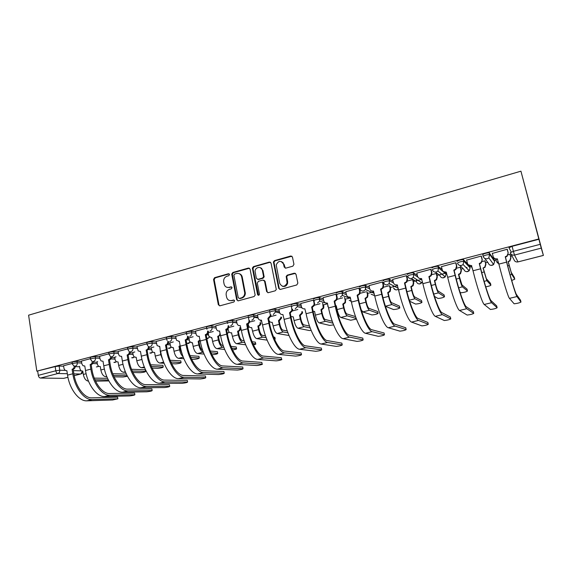 <?xml version="1.0" encoding="UTF-8"?>
<svg xmlns="http://www.w3.org/2000/svg" width="572" height="572" viewBox="0 0 572 572"><rect width="100%" height="100%" fill="white"/><g stroke="black" fill="none" stroke-linecap="round" stroke-linejoin="round"><path stroke-width="0.86" d="M229.529 274.467L228.421 273.745L214.579 277.685L213.549 279.451L218.332 304.754L219.905 305.813L233.869 302.023L234.606 300.772L233.49 300.028L231.674 300.529C229.057 300.943 227.37 299.814 226.591 297.14L226.14 294.759C225.997 292.056 227.127 290.247 229.515 289.332L231.324 288.831L232.06 287.58L230.945 286.851L229.136 287.351C226.541 287.787 224.853 286.672 224.074 284.012L223.638 281.667C223.488 278.972 224.603 277.155 226.998 276.219L228.8 275.711L229.529 274.467M229.2 273.902L215.208 277.87L214.178 279.629L218.962 304.89L219.648 305.848M234.213 300.157L231.674 300.529M231.703 286.994L229.136 287.351M466.101 267.582L466.988 267.374M416.302 280.116L417.531 280.073M393.279 286.079L393.994 286.086M292.857 266.166L293.951 264.328L292.435 257.042L290.748 255.999L274.503 260.625L273.402 261.962L278.693 288.338L280.366 289.418L296.754 284.97L297.855 283.133L296.01 274.253L294.315 273.187L287.294 275.132L286.2 276.362L287.115 282.99C284.656 287.23 282.189 287.358 279.715 283.369L276.19 264.958C278.485 260.46 280.952 260.217 283.59 264.228L284.177 267.074L285.85 268.125L292.857 266.166M520.935 171.178L538.817 238.967L36.83 371.164L28.6 315.186L520.935 171.178L543.4 255.434L541.255 248.126L514.493 255.069L518.01 261.897L543.386 255.398M250.05 269.083L248.434 268.046L232.79 272.501L231.724 274.138L236.672 299.764L238.274 300.829L254.061 296.546L255.155 295.095L250.05 269.083M253.446 266.616L269.391 262.076L271.042 263.12L276.297 289.525L275.203 290.812L268.289 292.685L266.638 291.62L264.536 281.124L262.891 280.065L258.365 281.324L257.3 283.133L259.481 294.294C258.93 295.531 258.294 295.61 257.572 294.537L252.359 268.104L253.446 266.616L254.025 266.824L269.941 262.291L269.391 262.076M511.232 252.03L508.98 247.748L512.112 246.31L513.399 251.315L540.24 244.315L541.255 248.126M260.553 321.171L261.726 320.871M323.588 304.826L327.642 303.775M345.402 299.17L350.493 297.848M367.639 293.4L373.802 291.806M390.304 287.523L397.583 285.635M413.413 281.531L415.415 281.009M415.558 280.974L421.428 279.451M436.979 275.418L439.024 274.889M439.739 274.703L445.159 273.302M445.817 273.13L446.625 272.915M461.018 269.19L463.106 268.647M469.869 266.888L471.307 266.516M485.542 262.827L487.68 262.269M494.401 260.532L496.103 260.088M510.567 256.335L511.997 255.97M538.817 238.967L540.24 244.315M36.83 371.164L55.177 366.581L59.13 366.044L63.642 366.209M75.239 366.623L79.63 366.788M67.332 373.723L57.901 373.516L40.426 378.056L63.685 378.349L67.932 377.263M40.426 378.056C39.361 377.877 38.653 376.977 38.303 375.346L55.806 370.778L59.767 370.227L65.072 370.377M37.695 371.185L38.303 375.346M67.939 377.291L63.685 378.349M90.419 358.673L81.424 361.075M97.662 361.604L96.997 361.819M108.93 353.811L99.592 356.306M116.073 356.814L114.729 357.207M127.77 348.87L118.089 351.451M134.813 351.937L132.768 352.516M146.954 343.829L136.922 346.51M153.889 346.975L151.122 347.74M166.495 338.703L156.092 341.477M173.323 341.92L169.805 342.878M186.393 333.476L175.618 336.357M193.114 336.772L188.817 337.938M206.664 328.156L195.51 331.138M227.499 322.68L215.773 325.818M248.377 317.203L236.415 320.399M269.648 311.618L257.457 314.879M291.949 309.052L292.614 309.223L292.599 310.596L290.211 312.948L289.539 312.784L291.927 310.424L291.312 305.927L278.9 309.252M314.142 300.343L313.449 300.121L300.765 303.517M336.55 294.473L335.993 294.201L323.058 297.669M359.495 288.452L358.994 288.159L345.795 291.706M382.904 282.311L382.461 281.996L368.99 285.628M389.654 284.22L389.546 283.741M406.785 276.047L406.406 275.711L392.657 279.429M431.159 269.648L430.838 269.298L416.809 273.101M456.041 263.12L455.784 262.748L441.462 266.652M460.617 267.574L460.381 267.224L456.749 268.168M481.445 256.456L481.252 256.063L466.638 260.088M485.135 261.197L484.956 260.832L482.182 261.554M507.385 249.649L507.264 249.235L492.349 253.425M483.176 256.313L482.754 254.647C483.883 253.639 486.007 253.01 489.132 252.774L494.208 259.767L494.644 261.497M457.085 261.397C458.108 260.417 460.188 259.81 463.327 259.574L467.767 264.1M468.675 265.065L469.683 266.137L470.112 267.882M431.939 268.011C432.868 267.053 434.913 266.459 438.066 266.237L442.142 269.483M407.314 274.481C408.151 273.552 410.16 272.98 413.334 272.758L417.338 275.346M383.19 280.823C383.941 279.923 385.907 279.365 389.103 279.143L393.086 281.281M359.552 287.044C360.217 286.164 362.147 285.614 365.365 285.407L369.348 287.201M336.386 293.136C336.965 292.278 338.867 291.749 342.106 291.541L346.096 293.071M313.678 299.106C314.171 298.277 316.044 297.755 319.312 297.554L323.316 298.87M291.413 304.962C291.827 304.154 293.672 303.646 296.961 303.446L300.986 304.59M269.576 310.703C269.912 309.917 271.736 309.423 275.053 309.223L279.1 310.224M248.162 316.337C248.42 315.565 250.221 315.086 253.56 314.893L257.629 315.758M227.148 321.857C227.341 321.114 229.122 320.642 232.482 320.449L236.572 321.207M206.728 328.492L206.499 327.277C206.671 326.555 208.437 326.097 211.783 325.904L215.909 326.562M186.451 333.805L186.229 332.589C186.386 331.896 188.124 331.445 191.456 331.245L195.631 331.824M166.552 339.017L166.338 337.809C166.466 337.137 168.189 336.701 171.5 336.493L175.733 336.994M188.031 338.445L188.932 338.553M147.011 344.144L146.797 342.928C146.918 342.285 148.627 341.856 151.916 341.641L156.199 342.077M168.433 343.307L169.905 343.457M127.821 349.17L127.62 347.962C127.728 347.333 129.415 346.918 132.683 346.703L137.015 347.068M149.156 348.105L151.215 348.284M108.973 354.111L108.78 352.895C108.88 352.295 110.553 351.887 113.799 351.666L118.175 351.98M130.209 352.831L132.854 353.024M90.469 358.959L90.276 357.75C90.369 357.171 92.028 356.771 95.252 356.542L99.671 356.806M111.569 357.5L114.808 357.686M72.279 363.728L72.093 362.519C72.179 361.962 73.831 361.568 77.027 361.34L81.496 361.547M93.25 362.097L97.068 362.276M72.236 363.449L63.571 365.765M510.145 254.697L510.031 254.304L508.151 254.797M445.667 272.501L446.06 274.138M538.903 239.26L512.112 246.31M213.27 331.524L208.28 332.818M233.812 326.176L228.743 327.499M254.74 320.735L249.592 322.072M276.076 315.179L270.842 316.545M297.819 309.523L292.507 310.903M319.998 303.753L314.593 305.162M342.607 297.869L337.115 299.299M365.672 291.87L360.088 293.322M389.196 285.75L383.519 287.223M412.684 279.637L407.436 281.002M436.3 273.495L431.839 274.653M227.334 287.437L229.751 287.523M230.008 300.622L232.282 300.672M249.478 268.204L233.39 272.694L232.332 274.324L237.273 299.914L237.959 300.872M234.62 274.06L233.869 275.196L238.231 297.69L239.353 298.434L241.277 297.912C243.5 297.118 244.652 295.474 244.744 292.978L241.656 276.841C240.862 274.167 239.153 273.058 236.536 273.516L234.62 274.06M239.16 273.659C240.798 274.124 241.827 275.246 242.249 277.027L245.331 293.136C245.245 295.631 244.087 297.268 241.877 298.062L239.947 298.584M270.484 262.255L269.941 262.291M263.914 280.208L265.093 281.31L267.195 291.784L267.868 292.735M254.025 266.824L252.967 268.618L258.537 295.316M262.362 270.291C261.676 265.873 254.976 266.931 255.076 271.421L256.335 278.271L257.965 279.329L262.491 278.063L263.585 276.669L262.362 270.291L262.927 270.492L260.389 267.689M257.514 279.372L257.965 279.329M262.927 270.492L264.15 276.855L263.056 278.249L258.53 279.508M281.696 261.669L284.12 264.443L285.278 268.161M282.411 286.257C284.999 286.93 286.736 285.9 287.637 283.176L287.63 281.524L287.108 281.345M295.409 273.359L287.816 275.325L286.729 276.555L287.63 281.524M291.906 256.199L275.046 260.839L273.952 262.183L279.229 288.51L279.894 289.453M95.581 381.152L108.844 380.916M79.551 366.316L79.987 369.069L81.224 370.942L82.783 371.064L83.312 374.453C84.184 378.464 85.814 380.68 88.217 381.095L88.46 381.095M107.543 378.314L94.28 378.128M94.973 379.822L108.344 379.965M66.874 370.72L67.553 375.132C69.512 389.124 79.022 401.444 86.908 400.822L112.634 399.992L117.889 398.806L117.646 397.354M75.239 366.187C75.247 367.753 74.617 368.776 73.338 369.24L72.108 369.255L72.808 373.781C74.796 387.809 84.263 400.171 92.092 399.563L117.61 398.798M117.339 397.168L91.82 397.84C84.513 398.377 75.719 386.851 73.867 373.802L73.166 369.283M63.564 365.722L64 368.568L65.265 370.492L66.867 370.67M72.108 369.255L72.279 369.212C73.581 368.726 74.21 367.696 74.181 366.101M114.071 376.841L123.051 376.998L127.47 376.312M96.99 361.783L97.433 364.557L98.577 366.366L100.286 366.552L100.836 369.977C101.716 374.017 103.325 376.262 105.663 376.698L106.85 376.719M126.348 374.059L112.727 373.731M113.428 375.439L127.156 375.718M132.904 372.494L140.29 372.694C143.615 372.386 145.395 371.964 145.638 371.428L145.145 369.755L145.531 369.827M114.722 357.164L115.179 359.96L116.202 361.69L118.089 361.969L118.654 365.415C119.555 369.491 121.142 371.764 123.409 372.229L125.568 372.286M145.145 369.755L131.517 369.283M132.225 371.006L145.424 371.414M81.417 361.039L81.867 363.899L83.033 365.773L84.785 365.966L85.5 370.513C87.545 384.613 96.911 397.097 104.583 396.532L129.594 395.924C132.861 395.552 134.627 395.145 134.885 394.716L134.642 393.264M93.257 361.468C93.279 363.056 92.635 364.092 91.334 364.571L90.126 364.571L90.855 369.133C92.921 383.269 102.245 395.803 109.853 395.259L134.642 394.716M134.37 393.071L109.567 393.522C102.474 393.994 93.808 382.318 91.885 369.169L91.155 364.614M90.126 364.571L90.304 364.528C91.656 364.021 92.292 362.941 92.214 361.297M99.585 356.263L100.05 359.152L101.101 360.939L103.024 361.225L103.768 365.808C105.891 380.022 115.115 392.671 122.558 392.178L146.825 391.791C150.114 391.42 151.895 391.012 152.166 390.569L151.916 389.103M111.59 356.642C111.64 358.265 110.989 359.323 109.645 359.817L108.465 359.809L109.216 364.407C111.368 378.657 120.549 391.355 127.921 390.876L151.959 390.562M151.673 388.903L127.627 389.124C120.749 389.539 112.219 377.706 110.217 364.45L109.466 359.867M108.465 359.809L108.644 359.767C110.06 359.223 110.703 358.108 110.575 356.406M152.095 368.096L157.815 368.318C161.154 368.018 162.956 367.589 163.213 367.031L162.963 365.615M132.761 352.474L133.233 355.291L134.12 356.907L136.2 357.307L136.787 360.782C137.702 364.886 139.261 367.188 141.463 367.682L144.637 367.803M136.229 357.471L135.836 357.393M162.748 365.351L150.658 364.779M151.373 366.516L163.034 367.017M171.65 363.663L175.633 363.871C178.993 363.57 180.809 363.134 181.081 362.555L180.831 361.139M151.115 347.697L152.331 351.995L154.633 352.559L155.234 356.063C156.163 360.203 157.7 362.534 159.831 363.048L164.071 363.27M156.084 341.434L157.157 345.674L159.76 346.489L160.739 354.654L162.784 359.845M160.124 351.144L160.553 351.022M154.662 352.738L154.197 352.659M180.645 360.868L170.156 360.238M170.878 361.983L180.945 362.548M191.591 359.202L193.751 359.345C197.125 359.052 198.963 358.608 199.256 358.008L198.999 356.585M169.798 342.835L170.849 346.939L173.387 347.733L174.01 351.258C174.96 355.441 176.462 357.8 178.528 358.344L183.877 358.694M180.237 346.253L178.979 346.289L179.615 349.828C180.273 353.024 181.41 355.262 183.026 356.52M178.979 346.289L180.144 345.731M182.196 354.104L180.459 349.9L179.83 346.375M173.423 347.926L172.88 347.84M198.841 356.306L190.033 355.648M190.769 357.407L199.156 358M118.082 351.408L118.561 354.318L119.469 355.984L121.6 356.399L122.365 361.025C124.574 375.346 133.648 388.173 140.855 387.737L164.343 387.587C167.653 387.215 169.448 386.801 169.734 386.343L169.476 384.877M130.259 351.723C130.33 353.374 129.672 354.461 128.285 354.976L127.141 354.962L127.913 359.595C130.144 373.952 139.175 386.829 146.31 386.415L169.562 386.336M169.269 384.67L146.01 384.656C139.353 384.999 130.959 373.008 128.879 359.652L128.107 355.026M121.629 356.563L121.243 356.485M127.141 354.962L127.32 354.919C128.757 354.368 129.408 353.239 129.272 351.523M136.915 346.468L138.152 350.908L140.505 351.494L141.298 356.149C143.593 370.584 152.517 383.583 159.466 383.226L182.153 383.319C185.478 382.947 187.294 382.525 187.595 382.053L187.337 380.573M149.256 346.689C149.371 348.391 148.706 349.513 147.269 350.05L146.146 350.028L146.947 354.697C149.271 369.169 158.144 382.218 165.022 381.882L187.466 382.046M187.158 380.366L164.707 380.101C158.294 380.387 150.05 368.225 147.883 354.762L147.083 350.1M140.54 351.673L140.083 351.587M146.146 350.028L146.332 349.978C147.798 349.421 148.455 348.276 148.312 346.553L148.906 346.603M165.508 344.995L165.694 344.952C167.181 344.387 167.853 343.229 167.703 341.491L168.604 341.584C168.754 343.322 168.082 344.473 166.595 345.038L165.508 344.995L166.33 349.707L160.582 351.187C162.963 365.737 171.722 378.921 178.414 378.635L200.264 378.971C203.611 378.607 205.441 378.178 205.763 377.684L205.491 376.204M205.355 375.983L183.748 375.468C177.57 375.682 169.484 363.356 167.238 349.785L166.409 345.088M159.795 346.689L159.259 346.596M166.33 349.707C168.747 364.292 177.449 377.527 184.07 377.263L205.663 377.677M211.933 354.726L212.183 354.747C215.572 354.454 217.424 353.997 217.746 353.382L217.474 351.952M188.81 337.888L189.697 341.741L192.478 342.814L193.121 346.375C194.087 350.586 195.56 352.981 197.554 353.553L204.068 354.082M200.2 340.848L198.169 341.348L198.827 344.916C199.792 349.135 201.258 351.537 203.224 352.123L203.296 352.123M198.169 341.348L200.028 339.94M202.645 350.293C201.272 349.635 200.272 347.869 199.635 345.002L198.984 341.441M192.514 343.028L191.899 342.928M217.353 351.666L210.303 351.022M211.039 352.795L217.675 353.374M175.611 336.307L176.512 340.29L179.372 341.398L180.216 346.132C182.697 360.803 191.277 374.167 197.705 373.952L218.683 374.553C222.043 374.188 223.895 373.752 224.245 373.244L223.967 371.757M185.221 339.875L185.414 339.825C186.93 339.253 187.609 338.088 187.452 336.336L188.317 336.443C188.474 338.195 187.795 339.353 186.279 339.925L185.221 339.875L186.079 344.623C188.581 359.33 197.111 372.744 203.46 372.558L224.174 373.237M223.859 371.528L203.132 370.756C197.204 370.892 189.282 358.394 186.944 344.709L186.093 339.975M179.408 341.62L178.793 341.513M232.547 349.964C235.614 349.435 236.951 349.006 236.551 348.677L236.279 347.24M208.201 333.04L208.894 336.386L211.912 337.816L212.584 341.398C213.556 345.645 215.008 348.069 216.917 348.67L224.66 349.442M220.434 334.87L218.676 336.379L217.71 336.322L218.382 339.911C219.369 344.172 220.806 346.603 222.694 347.218L223.824 347.333M217.71 336.322L217.903 336.272C219.405 335.707 220.07 334.57 219.913 332.861L220.063 332.883M223.18 345.517L222.358 345.431C220.956 344.973 219.891 343.164 219.162 340.004L218.49 336.422M211.955 338.038L211.247 337.93M236.186 346.954L230.974 346.375M231.717 348.169L236.515 348.67M195.502 331.088L196.246 334.734C196.875 335.993 197.84 336.5 199.149 336.257L200.221 340.983C202.795 355.77 211.197 369.326 217.346 369.197L237.423 370.063C240.791 369.698 242.664 369.255 243.043 368.726L242.757 367.231M205.305 334.663L205.498 334.613C207.043 334.027 207.736 332.854 207.572 331.081L208.401 331.202C208.565 332.968 207.872 334.141 206.335 334.72L205.305 334.663L206.192 339.446C208.794 354.268 217.138 367.882 223.202 367.775L243.007 368.726M242.678 367.002L222.865 365.951C217.203 366.016 209.445 353.339 207.021 339.546L206.135 334.77M199.385 336.443L198.677 336.336M253.432 344.88C255.498 344.394 256.249 344.058 255.684 343.886L255.405 342.442M228.042 328.657L228.478 330.873C229.014 332.375 230.03 333.004 231.51 332.768L232.389 336.329C233.39 340.612 234.799 343.071 236.629 343.708L245.667 344.787M237.609 331.195L237.802 331.145C239.318 330.587 239.997 329.443 239.847 327.727L240.583 327.856C240.733 329.565 240.054 330.702 238.538 331.267L237.609 331.195L238.302 334.82C239.303 339.117 240.705 341.584 242.514 342.22L244.766 342.506M244.108 340.676L242.163 340.426C240.826 339.94 239.782 338.109 239.046 334.927L238.345 331.317M231.746 332.954L230.938 332.847M252.817 343.522L255.684 343.886L255.348 342.156L252.059 341.72M215.758 325.768L216.38 329.022C216.931 330.573 217.975 331.224 219.498 330.973L220.599 335.735C223.273 350.65 231.488 364.393 237.344 364.343L256.478 365.494C257.85 365.615 263.778 364.192 262.169 364.128L261.869 362.627M225.768 329.35L225.969 329.293C227.527 328.714 228.235 327.534 228.078 325.761L228.864 325.89C229.022 327.663 228.321 328.836 226.762 329.422L225.768 329.35L226.684 334.17C229.386 349.12 237.537 362.92 243.315 362.898L262.162 364.128L261.826 362.391L242.957 361.061C237.573 361.046 229.994 348.191 227.477 334.284L226.562 329.472M219.741 331.174L218.926 331.059M274.653 339.546L275.189 339.017L274.896 337.544M248.184 323.781L248.513 325.454C248.999 327.113 250.043 327.813 251.659 327.577L252.567 331.167C253.575 335.492 254.955 337.988 256.706 338.645L267.103 340.133M257.865 325.983L258.065 325.933C259.431 325.461 260.138 324.46 260.188 322.93L260.131 322.451L260.889 323.066C260.839 324.596 260.131 325.59 258.766 326.061L257.865 325.983L258.587 329.629C259.602 333.962 260.975 336.465 262.691 337.137L266.123 337.652M265.465 335.814L262.333 335.328C261.061 334.82 260.046 332.961 259.288 329.751L258.573 326.111M274.839 337.273L273.588 337.072M274.353 338.889L275.189 339.017M236.408 320.341L236.994 323.402C237.494 325.111 238.567 325.84 240.226 325.59L241.37 330.394C244.144 345.424 252.159 359.366 257.715 359.409L275.89 360.839C277.234 360.968 283.19 359.538 281.66 359.452L281.352 357.922M246.618 323.931L246.825 323.881C248.234 323.394 248.963 322.358 249.013 320.77L248.956 320.277L249.764 320.913C249.714 322.501 248.984 323.53 247.576 324.017L246.618 323.931L247.569 328.793C250.372 343.865 258.329 357.872 263.792 357.936L281.66 359.452M281.302 357.707L263.427 356.084C258.322 355.984 250.929 342.943 248.32 328.921L247.376 324.067M248.434 317.574L248.956 320.277M268.64 318.547L268.962 320.163C269.462 321.829 270.535 322.536 272.179 322.293L273.116 325.911C274.145 330.273 275.49 332.804 277.148 333.497L289.003 335.507M278.5 320.67L280.845 318.018L280.802 317.102L281.467 317.245L281.51 318.168L279.365 320.756L278.5 320.67L279.243 324.345C280.28 328.721 281.617 331.26 283.247 331.96L287.93 332.797M287.258 330.938L282.875 330.13C281.667 329.601 280.673 327.72 279.908 324.481L279.165 320.806M257.443 314.822L258.051 317.903C258.565 319.626 259.667 320.356 261.361 320.106L262.534 324.946C265.415 340.104 273.223 354.254 278.464 354.375L295.66 356.106C298.992 355.755 300.936 355.283 301.494 354.69L301.172 353.138M261.726 268.804L261.626 268.311M267.875 318.411L270.291 315.673L270.249 314.714L270.956 314.879L270.999 315.83L268.79 318.511L267.875 318.411L268.854 323.316C271.764 338.51 279.508 352.724 284.656 352.874L301.494 354.69M301.129 352.931L284.277 351.008C279.472 350.829 272.272 337.594 269.562 323.459L268.59 318.561M269.755 312.269L270.249 314.714M290.941 316.538L293.286 316.859L294.044 320.563C295.095 324.96 296.403 327.527 297.969 328.257L309.33 330.523L311.154 330.394M299.528 315.258L301.844 312.977L301.859 311.647L302.481 311.812L302.466 313.134L300.357 315.358L299.528 315.258L300.293 318.962C301.344 323.373 302.645 325.947 304.182 326.691L310.196 327.949M309.516 326.083L303.803 324.846C302.659 324.288 301.694 322.379 300.915 319.112L300.15 315.408M278.893 309.187L279.515 312.298C280.044 314.035 281.174 314.772 282.897 314.507L284.105 319.39C287.101 334.677 294.687 349.034 299.599 349.249L315.773 351.294C319.083 350.943 321.049 350.457 321.686 349.849L321.35 348.269M287.423 283.926L287.165 282.675M283.126 263.027L283.004 262.434M321.314 348.076L305.519 345.838C301.029 345.574 294.029 332.139 291.219 317.889L290.211 312.948M289.539 312.784L290.547 317.732C293.572 333.054 301.101 347.476 305.913 347.719L321.686 349.849M313.141 311.454L314.586 311.375L315.372 315.108C316.438 319.548 317.71 322.143 319.183 322.908L329.715 325.404L333.612 324.889M323.602 304.876L323.781 307.958L321.736 309.852L320.949 309.738L321.736 313.477C322.815 317.932 324.074 320.542 325.518 321.314L332.947 323.166M320.949 309.738L323.201 307.786L322.672 303.06M332.26 321.278L325.118 319.455C324.045 318.876 323.116 316.938 322.322 313.642L321.528 309.91M300.75 303.453L301.401 306.585C301.945 308.337 303.096 309.073 304.855 308.808L306.106 313.728C309.209 329.143 316.573 343.715 321.142 344.029L336.243 346.396C339.532 346.039 341.527 345.552 342.235 344.923L341.892 343.314M314.057 300.393L314.579 305.205L312.469 307.171L311.626 307.05L312.677 312.04C315.808 327.491 323.108 342.127 327.577 342.471L342.235 344.923M341.849 343.136L327.17 340.569C323.001 340.218 316.216 326.576 313.299 312.205L312.255 307.228M311.626 307.05L313.957 305.019L314.078 303.274L314.7 303.46M313.42 300.128L314.078 303.274M335.707 305.913L336.293 305.784L337.101 309.545C338.195 314.028 339.425 316.666 340.798 317.467L350.686 320.227L356.435 319.062M345.338 298.863L345.481 302.617L343.529 304.247L342.778 304.118L343.593 307.886C344.687 312.383 345.903 315.029 347.247 315.837L356.22 318.49M342.778 304.118L344.952 302.431L345.188 300.436L344.523 297.376M355.527 316.595L346.839 313.964C345.845 313.356 344.937 311.39 344.13 308.065L343.314 304.304M323.044 297.597L323.716 300.758C324.274 302.524 325.454 303.267 327.248 302.996L328.535 307.95C331.753 323.502 338.881 338.295 343.1 338.703L357.078 341.405C360.346 341.055 362.376 340.555 363.163 339.904L362.798 338.267M336.529 294.394L337.223 297.583L336.972 299.649L334.949 301.337L334.155 301.201L335.235 306.227C338.488 321.814 345.545 336.672 349.656 337.115L363.163 339.904M362.762 338.102L349.242 335.199C345.402 334.749 338.846 320.906 335.814 306.413L334.734 301.394M334.155 301.201L336.4 299.449L336.643 297.383L337.223 297.583M335.964 294.208L336.643 297.383M361.211 309.802L362.827 311.919L371.922 314.936C375.203 314.65 377.255 314.114 378.092 313.32L377.727 311.697M367.467 292.642L367.96 294.873L367.596 297.118L365.737 298.534L365.029 298.391L365.873 302.195C366.981 306.721 368.161 309.409 369.398 310.26L378.092 313.32M365.029 298.391L367.11 296.918L367.474 294.666L366.788 291.577M377.684 311.504L368.983 308.365C368.061 307.736 367.188 305.734 366.359 302.381L365.522 298.591M345.781 291.627L346.475 294.816C347.054 296.596 348.255 297.34 350.085 297.061L351.415 302.066C354.754 317.746 361.633 332.761 365.479 333.276L378.299 336.329C381.545 335.971 383.597 335.464 384.47 334.792L384.098 333.126M359.473 288.367L360.188 291.591L359.809 293.922L357.886 295.388L357.128 295.231L358.251 300.307C361.626 316.023 368.432 331.116 372.165 331.66L384.47 334.792M384.062 332.975L371.736 329.729C368.246 329.179 361.919 315.122 358.78 300.507L357.664 295.445M357.128 295.231L359.287 293.708L359.666 291.37L360.188 291.591M358.959 288.166L359.666 291.37M385.428 306.32L393.55 309.545C396.811 309.259 398.898 308.708 399.821 307.9L399.442 306.234M389.99 286.157L390.64 289.01L390.147 291.477L388.374 292.707L387.709 292.549L388.581 296.382C389.718 300.958 390.848 303.689 391.977 304.569L399.821 307.9M387.709 292.549L389.704 291.255L390.197 288.788L389.546 285.928M399.399 306.07L391.548 302.667C390.705 302.002 389.868 299.971 389.024 296.589L388.159 292.764M368.976 285.542L369.691 288.753C370.284 290.547 371.514 291.298 373.38 291.012L374.753 296.06C378.221 311.869 384.842 327.127 388.302 327.742L399.907 331.152C403.124 330.802 405.219 330.28 406.17 329.586L405.784 327.885M382.882 282.218L383.619 285.478L383.111 288.038L381.281 289.31L380.573 289.146L381.724 294.265C385.235 310.117 391.77 325.439 395.116 326.09L406.17 329.586M405.748 327.756L394.673 324.145C391.548 323.502 385.464 309.223 382.203 294.48L381.052 289.375M380.573 289.146L382.632 287.802L383.147 285.242L383.619 285.478M382.418 282.01L383.147 285.242M409.645 301.215L415.587 304.061C418.818 303.768 420.942 303.21 421.95 302.373L421.55 300.672M413.013 279.844L413.756 283.033L413.141 285.678L411.461 286.765L410.839 286.593L411.74 290.462C412.898 295.073 413.985 297.848 415 298.77L421.95 302.373M410.839 286.593L412.748 285.449L413.37 282.79L412.634 279.651M421.521 300.529L414.55 296.847C413.799 296.153 412.991 294.101 412.133 290.683L411.232 286.822M392.635 279.329L393.379 282.568C393.986 284.377 395.245 285.135 397.154 284.835L398.57 289.925C402.166 305.877 408.508 321.371 411.568 322.1L421.907 325.89C425.11 325.532 427.234 324.996 428.278 324.281L427.87 322.551M406.763 275.94L407.529 279.243L406.885 281.989L405.148 283.119L404.49 282.933L405.684 288.095C409.323 304.089 415.587 319.655 418.518 320.42L428.278 324.281M427.842 322.436L418.06 318.454C415.315 317.703 409.495 303.203 406.106 288.331L404.919 283.176M404.49 282.933L406.463 281.739L407.107 278.986L407.529 279.243M406.349 275.725L407.107 278.986M434.477 296.403L438.023 298.47C441.248 298.176 443.4 297.604 444.501 296.739L444.087 295.002M436.565 273.695L437.337 276.934L436.6 279.744L434.999 280.709L434.427 280.523L435.356 284.42C436.536 289.082 437.573 291.892 438.474 292.857L444.501 296.739M434.427 280.523L436.257 279.493L437.001 276.676L436.243 273.509M444.058 294.88L438.016 290.919C437.344 290.197 436.572 288.109 435.7 284.656L434.77 280.766M416.781 272.987L417.553 276.262C418.175 278.085 419.469 278.843 421.414 278.535L422.872 283.669C426.605 299.764 432.668 315.501 435.306 316.345L444.322 320.52C447.511 320.163 449.671 319.619 450.8 318.883L450.378 317.117M431.131 269.519L431.931 272.873L431.159 275.79L429.508 276.798L428.9 276.591L430.137 281.803C433.905 297.933 439.882 313.749 442.392 314.629L450.8 318.883M450.357 317.017L441.927 312.648C439.568 311.79 434.012 297.061 430.502 282.053L429.272 276.855M421.728 278.814L419.054 278.249M428.9 276.591L430.795 275.525L431.567 272.601L431.931 272.873M430.78 269.312L431.567 272.601M460.031 292.228L460.896 292.771C464.092 292.478 466.287 291.892 467.481 291.005L467.045 289.225M460.582 267.417L461.389 270.713L460.539 273.659L459.016 274.531L458.487 274.324L459.445 278.257C460.653 282.961 461.64 285.821 462.419 286.829L467.481 291.005M458.487 274.324L460.245 273.395L461.103 270.434L460.317 267.238M467.024 289.132L461.94 284.87L458.78 274.589M441.427 266.516L442.22 269.82C442.871 271.657 444.187 272.422 446.174 272.108L447.683 277.284C451.551 293.522 457.314 309.509 459.516 310.474L467.16 315.058C470.327 314.693 472.522 314.135 473.752 313.377L473.309 311.576M456.006 262.963L456.835 266.373L455.948 269.441L454.375 270.341L453.818 270.12L455.097 275.375C459.009 291.656 464.678 307.722 466.752 308.723L473.752 313.377M473.287 311.497L466.266 306.728C464.321 305.748 459.044 290.783 455.405 275.647L454.132 270.406M446.174 272.108L443.443 271.621M453.818 270.12L455.641 269.155L456.527 266.08L456.835 266.373M455.72 262.762L456.527 266.08M485.742 286.851C488.817 286.257 490.533 285.693 490.905 285.156L490.447 283.333M471.164 265.937L472.665 269.362M485.077 260.989L485.928 264.364L484.963 267.439L483.04 268.003L486.843 280.673L490.905 285.156M483.04 268.003L484.734 267.153L485.692 264.071L484.884 260.846M490.433 283.269L486.35 278.7L483.276 268.282M466.588 259.91L467.41 263.242C468.075 265.093 469.426 265.866 471.457 265.537L473.008 270.763C477.027 287.144 482.475 303.396 484.227 304.483L490.433 309.481C493.586 309.123 495.817 308.551 497.139 307.765L496.682 305.927M471.786 265.823L468.311 264.772M481.395 256.242L482.267 259.738L481.267 262.934L479.765 263.749L479.264 263.513L480.58 268.819C484.641 285.242 489.997 301.573 491.605 302.695L497.139 307.765M496.668 305.877L491.105 300.679C489.589 299.585 484.613 284.377 480.83 269.105L479.515 263.814M479.264 263.513L481.016 262.627L482.267 259.738M481.181 256.077L482.017 259.423M511.704 280.459L514.779 279.193L514.307 277.327M495.881 259.195L496.41 261.297L498.734 263.549M510.052 254.347L510.96 257.886L509.902 261.075L508.086 261.554L511.761 274.396L514.779 279.193M508.086 261.554L509.731 260.768L510.789 257.579L509.959 254.325M514.292 277.291L511.254 272.408L508.265 261.854M498.805 263.806L496.961 262.412M492.285 253.167L493.136 256.528C493.822 258.394 495.202 259.166 497.275 258.837L498.877 264.107C503.045 280.637 508.165 297.154 509.445 298.37L514.149 303.803C517.288 303.439 519.562 302.853 520.985 302.045L520.506 300.171M497.611 259.116L497.483 259.152C495.86 259.473 494.601 258.987 493.7 257.686M507.292 249.292L508.236 252.96L507.135 256.27L505.691 257.021L505.248 256.764L506.613 262.119C510.825 278.686 515.844 295.288 516.981 296.546L520.985 302.045M520.491 300.143L516.459 294.516C515.393 293.293 510.717 277.835 506.799 262.426L505.433 257.085M505.248 256.764L506.949 255.949L508.236 252.96M507.185 249.256L508.05 252.631M229.029 273.938L228.421 273.745M234.091 300.178L233.49 300.028M231.553 287.022L230.945 286.851M516.931 262.005L518.01 261.897C516.001 262.219 514.657 261.475 513.992 259.674L510.975 254.061M59.13 366.044L59.767 370.227C59.874 371.9 59.252 373.001 57.901 373.516C56.857 373.337 56.156 372.422 55.806 370.778L55.177 366.581M73.373 370.613L81.031 370.828M74.196 375.654L80.595 374.017L73.881 373.866M489.425 252.888L489.868 254.647L494.63 261.433L493.65 264.514L492.22 265.286C490.254 265.594 488.946 264.857 488.295 263.077L484.706 258.38M463.613 259.681L464.042 261.418L470.091 267.789L469.212 270.749L467.717 271.593C465.787 271.9 464.507 271.164 463.878 269.398L459.867 265.458M438.338 266.323L438.753 268.046L446.031 274.017L445.266 276.848L443.693 277.785C441.806 278.078 440.554 277.348 439.939 275.597L435.456 272.129M413.585 272.837L413.985 274.546L417.903 277.127M420.148 278.614L421.964 279.808M422.401 281.667L421.8 282.804L420.148 283.848C418.289 284.141 417.067 283.412 416.466 281.674L411.418 278.507M389.332 279.215L389.718 280.902L393.493 282.954M397.018 284.87L397.461 285.106M365.572 285.464L365.944 287.137L369.712 288.853M342.285 291.584L342.649 293.25L346.453 294.709M319.462 297.583L319.805 299.235L323.659 300.5M297.082 303.475L297.419 305.105L301.322 306.206M275.132 309.245L275.461 310.861L279.422 311.819M253.61 314.9L253.925 316.509L257.943 317.346M227.456 323.452C227.642 322.715 229.422 322.243 232.79 322.043L232.482 320.449L232.804 322.05L236.872 322.78M247.497 324.696L248.391 324.86M211.783 325.904L212.076 327.484L216.202 328.121M226.612 329.744L228.299 330.008M191.456 331.245L191.742 332.818L195.917 333.376M206.22 334.749L208.573 335.07M171.5 336.493L171.779 338.052L176.012 338.531M186.729 339.761L189.196 340.047M151.916 341.641L152.181 343.186L156.463 343.6M167.389 344.666L170.17 344.937M132.683 346.703L132.94 348.234L137.273 348.584M148.298 349.492L151.473 349.749M113.799 351.666L114.05 353.189L118.425 353.482M129.494 354.232L133.097 354.483M95.252 356.542L95.488 358.051L99.914 358.294M110.975 358.909L115.043 359.13M77.027 361.34L77.263 362.834L81.732 363.027M92.757 363.513L97.297 363.706M72.329 364.014C72.415 363.456 74.06 363.063 77.263 362.834C77.377 364.514 76.748 365.622 75.375 366.159L73.838 365.937L72.329 364.014M98.541 366.345L96.361 366.931M91.87 361.104L90.512 359.259C90.605 358.68 92.264 358.279 95.488 358.051C95.617 359.752 94.973 360.868 93.572 361.411M110.203 356.156L109.023 354.418C109.123 353.818 110.804 353.41 114.05 353.189C114.178 354.897 113.528 356.027 112.105 356.578M128.857 351.072L127.871 349.485C127.985 348.87 129.672 348.455 132.94 348.234C133.076 349.957 132.418 351.101 130.967 351.658M147.833 345.853L147.061 344.473C147.183 343.829 148.892 343.4 152.181 343.186C152.324 344.93 151.659 346.081 150.179 346.646M167.146 340.483L166.609 339.36C166.745 338.695 168.468 338.259 171.779 338.052C171.929 339.804 171.25 340.969 169.748 341.541M186.837 334.942L186.515 334.155C186.665 333.469 188.41 333.018 191.742 332.818C191.899 334.584 191.212 335.764 189.675 336.343M206.921 329.236L206.792 328.857C206.971 328.135 208.73 327.677 212.076 327.484C212.248 329.272 211.547 330.459 209.988 331.045M236.908 322.965L232.833 322.236C232.911 323.959 232.196 325.096 230.68 325.647M248.477 317.939C248.734 317.181 250.536 316.702 253.875 316.502L253.989 317.16C253.875 318.69 253.139 319.684 251.773 320.148M269.898 312.319C270.241 311.54 272.065 311.046 275.375 310.846L275.49 311.962L273.273 314.543M291.749 306.592C292.163 305.791 294.015 305.284 297.297 305.083L297.368 306.613L295.195 308.823M314.028 300.75C314.521 299.928 316.395 299.413 319.662 299.199L319.648 301.094L317.546 302.996M336.744 294.794C337.323 293.944 339.232 293.415 342.471 293.207L342.356 295.409L340.347 297.047M359.924 288.717C360.589 287.845 362.526 287.301 365.737 287.087L365.522 289.554L363.606 290.976C361.74 291.27 360.517 290.519 359.924 288.717M383.576 282.518C384.327 281.617 386.293 281.059 389.489 280.838L389.167 283.54L387.344 284.792C385.442 285.085 384.184 284.327 383.576 282.518M407.714 276.19C408.551 275.268 410.56 274.696 413.735 274.467L413.299 277.363L411.568 278.471C409.623 278.778 408.337 278.021 407.714 276.19M432.353 269.727C433.283 268.783 435.328 268.189 438.481 267.961L437.945 271.035L436.293 272.022C434.312 272.336 432.997 271.571 432.353 269.727M457.507 263.134C458.537 262.155 460.617 261.554 463.756 261.318L463.12 264.543L461.54 265.437C459.516 265.758 458.172 264.993 457.507 263.134M483.19 256.399C484.327 255.398 486.45 254.776 489.575 254.533L488.838 257.9L487.33 258.708C485.256 259.044 483.876 258.272 483.19 256.399M116.23 361.711L115.072 362.448L113.878 362.391M134.227 356.992L132.961 357.836L131.689 357.757M152.538 352.18L151.158 353.146L149.8 353.046M171.164 347.275L169.677 348.377L168.225 348.248M190.111 342.27L188.524 343.522L186.965 343.357M209.402 337.173L207.707 338.581L206.857 338.638M229.036 331.953L227.334 333.519M249.02 326.626L248.126 327.913M269.369 321.171L269.197 321.628M327.642 306.127L328.257 306.656M349.199 300.271L351.279 301.444M374.646 295.56L371.164 294.237M398.377 289.082L397.054 289.804C395.416 290.083 394.258 289.482 393.565 288.002M510.26 252.731L513.399 251.315L514.493 255.069C512.376 255.405 510.96 254.626 510.26 252.731M543.4 255.434L518.046 261.89M82.418 371.142L80.852 373.981C82.182 373.516 82.811 372.558 82.725 371.106M218.332 304.754L218.962 304.89L218.332 304.747M214.178 279.629L213.549 279.451M215.208 277.87L214.579 277.685M237.273 299.914L236.672 299.764M232.354 274.474L231.746 274.281M233.39 272.694L232.79 272.501M249.013 268.247L248.434 268.046M241.877 298.062L241.277 297.912M245.245 292.342L244.652 292.185M242.249 277.027L241.656 276.841M267.195 291.784L266.638 291.62M265.093 281.31L264.536 281.124M258.144 294.694L257.572 294.537M252.967 268.618L252.388 268.418M263.056 278.249L262.491 278.063M264.121 276.448L263.563 276.255M284.706 267.281L284.177 267.074M284.12 264.443L283.59 264.228M286.729 277.155L286.207 276.962M287.816 275.325L287.294 275.132M294.823 273.387L294.315 273.187M279.229 288.51L278.693 288.338M273.974 262.655L273.423 262.441M275.046 260.839L274.503 260.625M291.262 256.227L290.748 255.999M83.312 374.453L86.122 373.738M72.808 373.781L67.553 375.132M72.279 369.212L73.338 369.24M92.092 399.563L86.908 400.822M100.836 369.977L104.404 369.062M105.663 376.698L106.728 376.426M118.654 365.415L123.016 364.3M123.409 372.229L125.347 371.736M90.855 369.133L85.5 370.513M90.304 364.528L91.334 364.571M109.853 395.259L104.583 396.532M109.216 364.407L103.768 365.808M108.644 359.767L109.645 359.817M127.921 390.876L122.558 392.178M136.787 360.782L141.97 359.452M141.463 367.682L144.301 366.967M155.234 356.063L160.739 354.654M159.831 363.048L163.606 362.105M174.01 351.258L179.615 349.828M180.008 346.325L179.165 346.246M178.528 358.344L183.262 357.15M127.913 359.595L122.365 361.025M127.32 354.919L128.285 354.976M146.31 386.415L140.855 387.737M146.947 354.697L141.298 356.149M146.332 349.978L147.269 350.05M165.022 381.882L159.466 383.226M165.694 344.952L166.595 345.038M184.07 377.263L178.414 378.635M193.121 346.375L198.827 344.916M199.17 341.398L198.355 341.305M197.554 353.553L203.224 352.123M186.079 344.623L180.216 346.132M185.414 339.825L186.279 339.925M203.46 372.558L197.705 373.952M212.584 341.398L218.382 339.911M218.676 336.379L217.903 336.272M216.917 348.67L222.694 347.218M206.192 339.446L200.221 340.983M205.498 334.613L206.335 334.72M223.202 367.775L217.346 369.197M232.389 336.329L238.302 334.82M238.538 331.267L237.802 331.145M236.629 343.708L242.514 342.22M226.684 334.17L220.599 335.735M225.969 329.293L226.762 329.422M243.315 362.898L237.344 364.343M252.567 331.167L258.587 329.629M258.766 326.061L258.065 325.933M256.706 338.645L262.691 337.137M247.569 328.793L241.37 330.394M246.825 323.881L247.576 324.017M263.792 357.936L257.715 359.409M273.116 325.911L279.243 324.345M279.365 320.756L278.7 320.613M277.148 333.497L283.247 331.96M268.854 323.316L262.534 324.946M268.082 318.361L268.79 318.511M284.656 352.874L278.464 354.375M294.044 320.563L300.293 318.962M300.357 315.358L299.728 315.201M297.969 328.257L304.182 326.691M290.547 317.732L284.105 319.39M289.747 312.734L290.419 312.898M305.913 347.719L299.599 349.249M315.372 315.108L321.736 313.477M323.895 306.27L323.316 306.099M321.736 309.852L321.157 309.688M319.183 322.908L325.518 321.314M312.677 312.04L306.106 313.728M311.84 306.992L312.469 307.171M327.577 342.471L321.142 344.029M337.101 309.545L343.593 307.886M345.724 300.629L345.188 300.436M343.529 304.247L342.986 304.068M340.798 317.467L347.247 315.837M335.235 306.227L328.535 307.95M334.37 301.144L334.949 301.337M349.656 337.115L343.1 338.703M359.552 303.803L365.873 302.195M367.96 294.873L367.474 294.666M365.737 298.534L365.243 298.334M362.827 311.919L369.398 310.26M358.251 300.307L351.415 302.066M357.357 295.173L357.886 295.388M372.165 331.66L365.479 333.276M382.997 297.812L388.581 296.382M390.64 289.01L390.197 288.788M388.374 292.707L387.93 292.492M385.399 306.227L391.977 304.569M381.724 294.265L374.753 296.06M380.795 289.082L381.281 289.31M395.116 326.09L388.302 327.742M406.921 291.691L411.74 290.462M413.756 283.033L413.37 282.79M411.461 286.765L411.061 286.536M409.323 300.2L415 298.77M405.684 288.095L398.57 289.925M404.719 282.868L405.148 283.119M418.518 320.42L411.568 322.1M431.338 285.449L435.356 284.42M433.74 294.051L438.474 292.857M430.137 281.803L422.872 283.669M429.136 276.533L429.508 276.798M442.392 314.629L435.306 316.345M456.263 279.072L459.445 278.257M458.665 287.773L462.419 286.829M455.097 275.375L447.683 277.284M466.752 308.723L459.516 310.474M481.71 272.565L484.026 271.972M484.112 281.36L486.843 280.673M480.58 268.819L473.008 270.763M491.605 302.695L484.227 304.483M507.7 265.916L509.109 265.558M510.102 274.817L511.761 274.396M506.613 262.119L498.877 264.107M516.981 296.546L509.445 298.37M96.454 366.938L98.706 366.445M253.56 314.893L253.989 317.16L258.072 318.011M275.053 309.223L275.49 311.962L279.737 312.977M296.961 303.446L297.368 306.613L302.03 307.893M319.312 297.554L319.648 301.094L327.62 303.646M342.106 291.541L342.356 295.409L350.636 298.512M365.365 285.407L365.522 289.554L374.152 293.372M389.103 279.143L389.489 280.838L389.167 283.54L398.198 288.302M413.334 272.758L413.735 274.467L413.299 277.363L421.8 282.804L419.412 283.948M438.066 266.237L438.481 267.961L437.945 271.035L445.266 276.848L442.885 277.885M463.327 259.574L463.756 261.318L463.12 264.543L469.212 270.749L466.823 271.7M489.132 252.774L489.575 254.533L488.838 257.9L493.65 264.514L491.226 265.387M113.978 362.391L116.395 361.811M131.803 357.765L134.384 357.1M149.928 353.053L152.688 352.295M168.368 348.262L171.3 347.39M187.123 343.372L190.24 342.385M206.85 338.603L209.509 337.28M227.341 333.555L229.122 332.053M247.533 324.882L248.427 325.039M248.141 328.013L249.085 326.712M269.226 321.757L269.405 321.228M349.471 300.372L351.272 301.423M371.428 294.358L374.653 295.61M393.815 288.131C395.08 290.047 396.603 290.376 398.384 289.117M74.203 375.682L80.852 373.981M232.332 274.324L231.724 274.138M245.331 293.136L244.744 292.978M264.15 276.855L263.585 276.669M252.938 268.304L252.359 268.104M287.637 283.176L287.115 282.99M286.729 276.555L286.2 276.362M273.952 262.183L273.402 261.962M117.889 398.806L117.617 397.168M145.638 371.428L145.359 369.777M134.885 394.716L134.613 393.071M152.166 390.569L151.88 388.91M163.213 367.031L162.92 365.365M181.081 362.555L180.781 360.875M199.256 358.008L198.949 356.313M169.734 386.343L169.441 384.677M187.595 382.053L187.294 380.366M205.763 377.684L205.455 375.99M217.746 353.382L217.424 351.68M224.245 373.244L223.924 371.535M236.551 348.677L236.222 346.954M243.043 368.726L242.714 367.002M240.583 327.856L239.847 327.727M228.078 325.761L228.864 325.89M260.889 323.066L260.188 322.93M249.013 320.77L249.764 320.913M281.51 318.168L280.845 318.018M270.291 315.673L270.999 315.83M302.466 313.134L301.844 312.977M291.927 310.424L292.599 310.596M323.781 307.958L323.201 307.786M313.957 305.019L314.579 305.205M345.481 302.617L344.952 302.431M336.4 299.449L336.972 299.649M367.596 297.118L367.11 296.918M359.287 293.708L359.809 293.922M390.147 291.477L389.704 291.255M382.632 287.802L383.111 288.038M413.141 285.678L412.748 285.449M406.463 281.739L406.885 281.989M430.795 275.525L431.159 275.79"/></g></svg>

